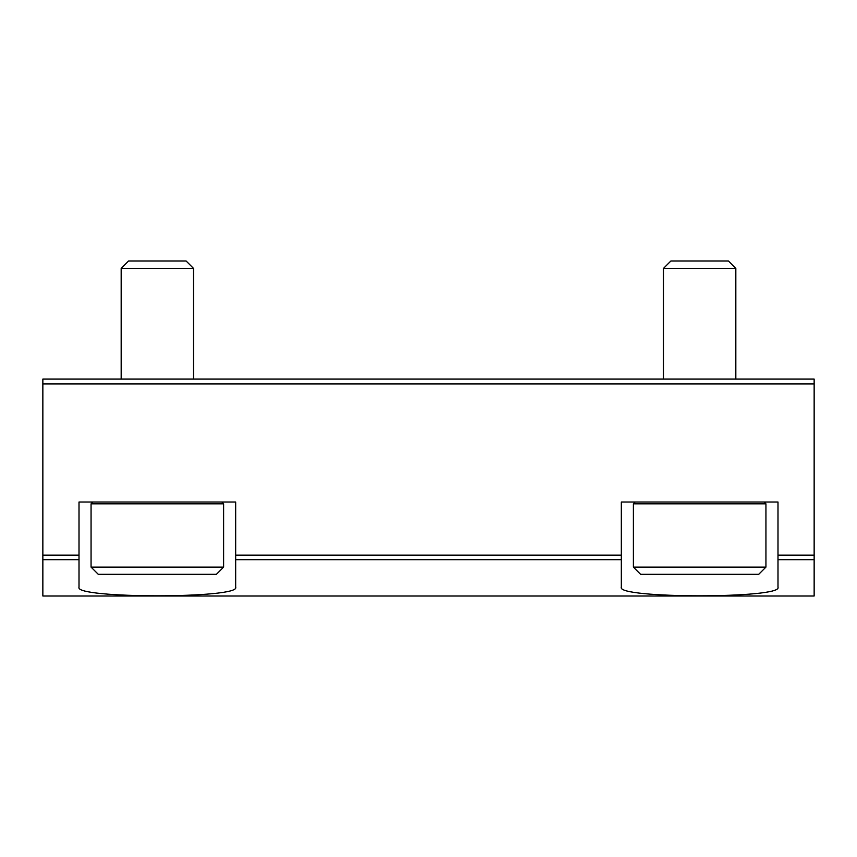 <?xml version="1.0" encoding="UTF-8"?>
<svg xmlns="http://www.w3.org/2000/svg" width="857" height="857" viewBox="0 0 857 857"><rect width="100%" height="100%" fill="white"/><g stroke="black" fill="none" stroke-linecap="round" stroke-linejoin="round"><path stroke-width="1.29" d="M777.995 555.122L777.995 587.249C783.084 598.636 616.354 598.647 621.325 587.249L621.325 502.02L777.995 502.02L777.995 555.122L814.15 555.122L814.15 379.094L42.85 379.094L42.85 383.915L814.15 383.915M42.85 383.915L42.85 596.011L814.15 596.011L814.15 555.122M235.675 555.122L235.675 587.249C240.763 598.636 74.034 598.647 79.005 587.249L79.005 502.02L235.675 502.02L235.675 555.122L621.325 555.122M91.056 567.098L98.287 574.329L216.393 574.329L223.623 567.098L223.623 503.83L91.056 503.83L91.056 567.098L223.623 567.098M221.813 502.02L223.623 503.83M121.18 379.094L121.18 268.38L193.489 268.38L193.489 379.094M121.18 268.38L128.571 260.989L186.108 260.989L193.489 268.38M633.377 567.098L640.608 574.329L758.713 574.329L765.944 567.098L765.944 503.83L633.377 503.83L633.377 567.098L765.944 567.098M764.133 502.02L765.944 503.83M663.511 379.094L663.511 268.38L735.82 268.38L735.82 379.094M663.511 268.38L670.892 260.989L728.429 260.989L735.82 268.38M777.995 559.675L814.15 559.675M235.675 559.675L621.325 559.675M42.85 555.122L79.005 555.122M42.85 559.675L79.005 559.675M42.85 596.011L814.15 596.011M92.867 502.02L91.056 503.83M635.187 502.02L633.377 503.83"/></g></svg>
